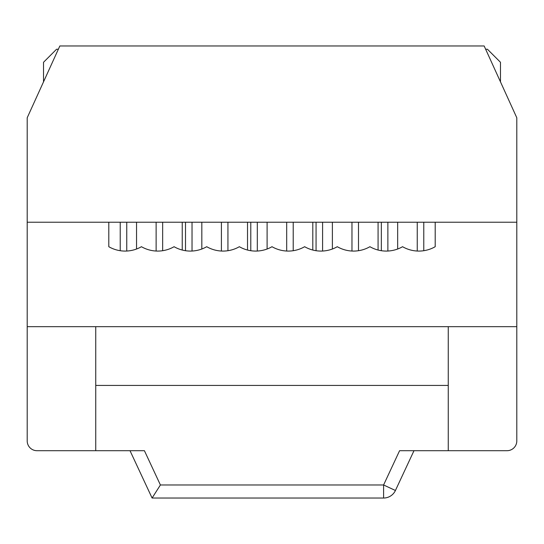<?xml version="1.0" encoding="UTF-8"?>
<svg xmlns="http://www.w3.org/2000/svg" width="544" height="544" viewBox="0 0 544 544"><rect width="100%" height="100%" fill="white"/><g stroke="black" fill="none" stroke-linecap="round" stroke-linejoin="round"><path stroke-width="0.82" d="M120.224 222.224L120.224 250.709M126.752 251.036L126.752 222.224M185.504 222.224L185.504 250.709M192.032 251.036L192.032 222.224M250.784 222.224L250.784 250.709M257.312 251.036L257.312 222.224M182.24 250.043L182.24 222.224M136.544 222.224L136.544 249.009M156.128 251.036L156.128 222.224M162.656 222.224L162.656 250.709M247.52 250.043L247.52 222.224M201.824 222.224L201.824 249.009M221.408 251.036L221.408 222.224M227.936 222.224L227.936 250.709M312.8 250.043L312.8 222.224M267.104 222.224L267.104 249.009M286.688 251.036L286.688 222.224M293.216 222.224L293.216 250.709M316.064 222.224L316.064 250.709M322.592 251.036L322.592 222.224M378.08 250.043L378.08 222.224M332.384 222.224L332.384 249.009M351.968 251.036L351.968 222.224M358.496 222.224L358.496 250.709M381.344 222.224L381.344 250.709M387.872 251.036L387.872 222.224M397.664 222.224L397.664 249.009M423.776 222.224L423.776 250.709A32.64 32.64 0 0 1 417.248 251.036L417.248 222.224M27.2 117.776L27.2 222.224L516.8 222.224L516.8 117.776L484.16 45.968L59.84 45.968L27.2 117.776M500.48 81.872L500.48 62.288L487.424 49.232L485.642 49.232M516.8 222.224L435.2 222.224L435.2 246.704A32.64 32.64 0 0 1 402.56 246.704A32.64 32.64 0 0 1 369.92 246.704A32.64 32.64 0 0 1 337.28 246.704A32.64 32.64 0 0 1 304.64 246.704A32.64 32.64 0 0 1 272 246.704A32.64 32.64 0 0 1 239.36 246.704A32.64 32.64 0 0 1 206.72 246.704A32.64 32.64 0 0 1 174.08 246.704A32.64 32.64 0 0 1 141.44 246.704A32.64 32.64 0 0 1 108.8 246.704L108.8 222.224L27.2 222.224L27.2 326.672L516.8 326.672L516.8 222.224M58.358 49.232L56.576 49.232L43.52 62.288L43.52 81.872M95.744 326.672L27.2 326.672L27.2 440.912A9.792 9.792 0 0 0 36.992 450.704L95.744 450.704L95.744 326.672M130.016 450.704L152.089 498.032L383.595 498.032L152.089 498.032L160.405 484.976L383.595 484.976L383.595 498.032A13.056 13.056 0 0 0 395.427 490.491L383.595 484.976L399.582 450.704L507.008 450.704A9.792 9.792 0 0 0 516.8 440.912L516.8 326.672L448.256 326.672L448.256 450.704M95.744 450.704L144.418 450.704L160.405 484.976M413.984 450.704L395.427 490.491L413.984 450.704M448.256 385.424L95.744 385.424M383.595 498.032A13.056 13.056 0 0 0 395.427 490.491"/></g></svg>

